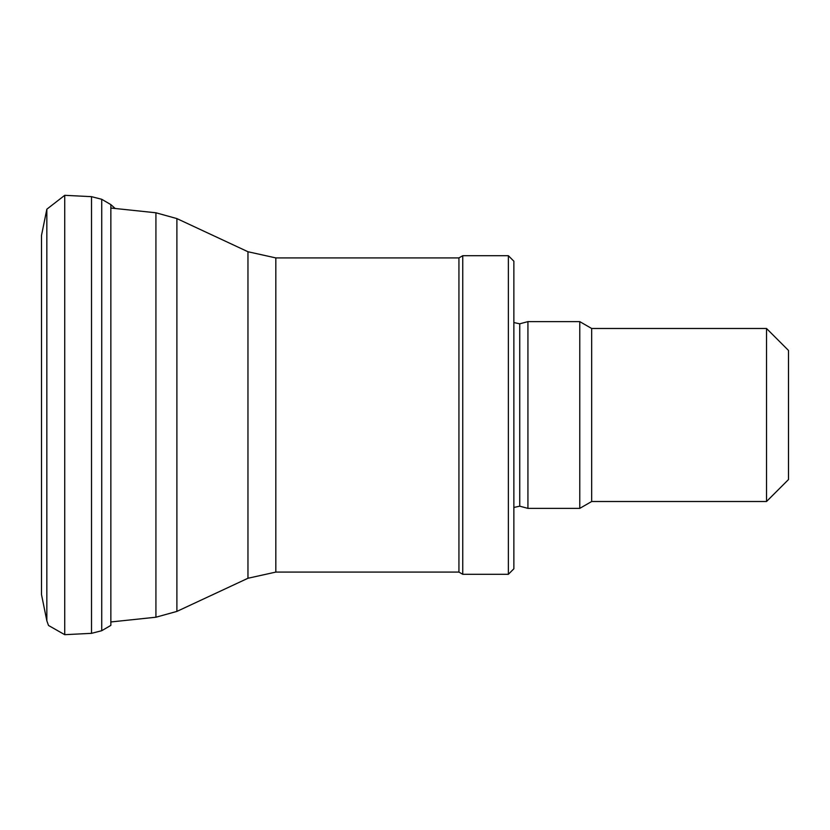 <?xml version="1.0" encoding="UTF-8"?>
<svg xmlns="http://www.w3.org/2000/svg" width="830" height="830" viewBox="0 0 830 830"><rect width="100%" height="100%" fill="white"/><g stroke="black" fill="none" stroke-linecap="round" stroke-linejoin="round"><path stroke-width="1.25" d="M766.526 328.493L766.526 501.507L788.5 479.543L788.5 350.457L766.526 328.493L591.676 328.493L579.776 321.625L527.932 321.625L527.932 508.375L579.776 508.375L579.776 321.625M766.526 501.507L591.676 501.507L591.676 328.493M508.375 574.287L513.863 568.799L513.863 261.201L508.375 255.713L462.746 255.713L462.746 574.287L508.375 574.287L508.375 255.713M462.746 574.287L458.938 572.088L458.938 257.912L462.746 255.713M46.843 620.809L46.843 209.191L41.5 235.44L41.5 594.56L46.843 620.809L48.514 625.478L64.73 634.68L64.73 195.32L91.508 196.658L91.508 633.342L64.73 634.68M91.508 196.658L101.727 199.283L101.727 630.717L91.508 633.342M101.727 199.283L110.857 204.616L110.857 625.384L101.727 630.717M527.932 508.375L519.746 506.186L519.746 323.814L527.932 321.625M458.938 572.088L275.819 572.088L275.819 257.912L458.938 257.912M275.819 572.088L247.963 578.261L247.963 251.739L275.819 257.912M247.963 578.261L176.894 611.409L176.894 218.591L247.963 251.739M176.894 611.409L155.926 617.219L155.926 212.781L176.894 218.591M591.676 501.507L579.776 508.375M519.746 323.814L513.863 322.548M519.746 506.186L513.863 507.452M155.926 212.781L110.857 208.04M155.926 617.219L110.857 621.961M46.843 209.191L64.73 195.32M110.857 204.616L115.204 208.496"/></g></svg>
